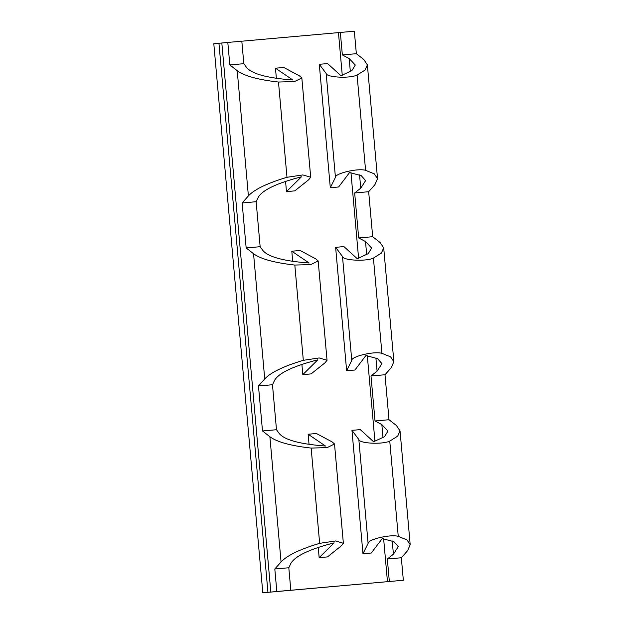 <?xml version="1.0" encoding="UTF-8"?>
<svg xmlns="http://www.w3.org/2000/svg" width="624" height="624" viewBox="0 0 624 624"><rect width="100%" height="100%" fill="white"/><g stroke="black" fill="none" stroke-linecap="round" stroke-linejoin="round"><path stroke-width="0.94" d="M340.337 32.44L342.35 54.935L356.343 53.695L354.338 31.2L338.458 32.62A903.677 1.349 174.9 0 1 241.816 41.2L227.815 42.432L229.827 64.927L237.221 70.691L248.399 195.913L242.143 202.956L246.16 247.946L253.555 253.711L264.732 378.932L258.476 385.983L262.493 430.966L269.888 436.73L281.065 561.951L274.81 569.002L276.822 591.497L262.805 592.8L213.806 43.742L218.946 43.259L267.946 592.316M227.815 42.432L221.824 43.001L270.824 592.059M309.036 444.358L308.139 434.242L325.486 446.02C300.292 444.171 284.918 440.06 279.365 433.68L276.487 429.725L272.477 384.735L274.599 380.289C278.928 372.949 293.327 366.132 317.795 359.83L302.812 374.626L311.119 373.893L325.034 362.77L327.054 360.266L319.184 357.95L303.319 360.321C283.647 366.218 270.785 372.419 264.732 378.932M318.232 547.412L319.153 557.645L334.129 542.849C309.66 549.151 295.261 555.968 290.932 563.308L288.811 567.754L290.815 590.249L276.822 591.497M308.139 434.242L316.438 433.508L332.093 441.886L334.526 443.968L327.187 447.603L311.15 448.079L319.652 543.34L335.517 540.969L343.395 543.286L341.367 545.789L327.452 556.912L319.153 557.645M221.824 43.001L218.946 43.259M389.75 441.098L398.252 536.359C390.398 534.019 367.458 539.542 368.105 543.418L358.831 439.514C358.878 443.399 382.426 444.748 389.75 441.098L397.675 436.153L400.046 430.927L396.404 425.498L389.009 419.734L375.016 420.974L381.841 424.577L383.019 437.713M398.252 536.359L406.934 539.877L410.194 544.666L407.581 550.719L401.333 557.762L403.338 580.258L389.345 581.506L387.332 559.01L393.416 554.213L398.276 546.655L393.923 541.679L382.247 538.574L371.28 553.02L362.973 553.753L351.959 430.357L360.266 429.616L373.604 441.745L384.548 436.683L387.964 431.075L381.841 424.577M358.831 439.514L351.959 430.357M368.105 543.418L362.973 553.753M389.009 419.734L384.992 374.743L370.999 375.991L375.016 420.974M403.338 580.258L262.805 592.8M276.37 78.32L275.465 68.203L283.772 67.47L299.426 75.847L301.86 77.93L294.52 81.565L278.483 82.04C258.079 79.747 244.327 75.964 237.221 70.691M278.483 82.04L286.985 177.302L302.851 174.931L310.721 177.247L308.701 179.751L294.785 190.874L286.478 191.607L301.462 176.81C276.994 183.113 262.595 189.93 258.266 197.27L256.144 201.716L260.153 246.706L263.032 250.661C268.577 257.041 283.951 261.152 309.153 263L291.798 251.222L292.703 261.339M291.798 251.222L300.105 250.489L315.76 258.866L318.193 260.949L310.853 264.584L294.817 265.06C274.412 262.766 260.66 258.983 253.555 253.711M285.566 181.373L286.478 191.607M301.899 364.393L302.812 374.626M275.465 68.203L292.82 79.981C267.618 78.133 252.244 74.022 246.698 67.642L243.82 63.687L241.816 41.192M290.815 590.249L290.09 590.32A903.677 1.349 174.9 0 0 387.465 581.677L389.345 581.506M338.458 32.62L342.264 75.27M350.969 172.731L358.597 258.289M367.302 355.758L374.938 441.308M383.635 538.777L387.465 581.677M370.999 375.991L377.083 371.186L381.943 363.636L377.582 358.66L365.914 355.555L354.947 370.001L346.64 370.734L335.626 247.33L343.933 246.597L357.271 258.726L368.215 253.664L371.631 248.056L365.508 241.558L366.686 254.693M356.343 53.695L363.737 59.452L367.38 64.888L365.009 70.114L357.076 75.059C349.76 78.71 326.212 77.36 326.165 73.476L319.293 64.311L330.307 187.715L338.614 186.982L349.573 172.536L361.249 175.64L365.609 180.617L360.742 188.167L354.666 192.964L358.683 237.955L365.508 241.558M342.35 54.935L349.175 58.539L350.345 71.674M319.293 64.311L327.6 63.578L340.93 75.707L351.881 70.637L355.298 65.036L349.175 58.539M326.165 73.476L335.439 177.372L330.307 187.715M354.666 192.964L368.659 191.724L372.676 236.714L380.071 242.479L383.713 247.907L381.342 253.133L373.417 258.079C366.093 261.729 342.545 260.38 342.498 256.495L351.772 360.399L346.64 370.734M342.498 256.495L335.626 247.33M335.439 177.372C334.792 173.503 357.724 167.981 365.578 170.321L374.267 173.839L377.528 178.628L374.915 184.681L368.659 191.724M351.772 360.399C351.125 356.522 374.057 351 381.919 353.34L390.601 356.858L393.861 361.647L391.248 367.7L384.992 374.743M286.985 177.302C267.314 183.191 254.452 189.4 248.399 195.913M258.476 385.983L272.477 384.735M262.493 430.966L276.487 429.725M311.15 448.079C290.745 445.786 276.994 442.003 269.888 436.73M319.652 543.34C299.98 549.237 287.118 555.438 281.065 561.951M229.827 64.927L243.82 63.687M242.143 202.956L256.144 201.716M246.16 247.946L260.153 246.706M358.683 237.955L372.676 236.714M274.81 569.002L288.811 567.754M387.332 559.01L401.333 557.762M392.231 540.922L393.416 554.213M294.817 265.06L303.319 360.321M375.89 357.903L377.083 371.186M359.557 174.884L360.742 188.167M357.076 75.059L365.578 170.321M373.417 258.079L381.919 353.34M400.046 430.927L410.194 544.666M301.852 78.14L310.682 177.037M318.193 261.16L327.015 360.056M367.372 64.888L377.528 178.628M383.705 247.907L393.861 361.647M334.526 444.179L343.348 543.075"/></g></svg>
